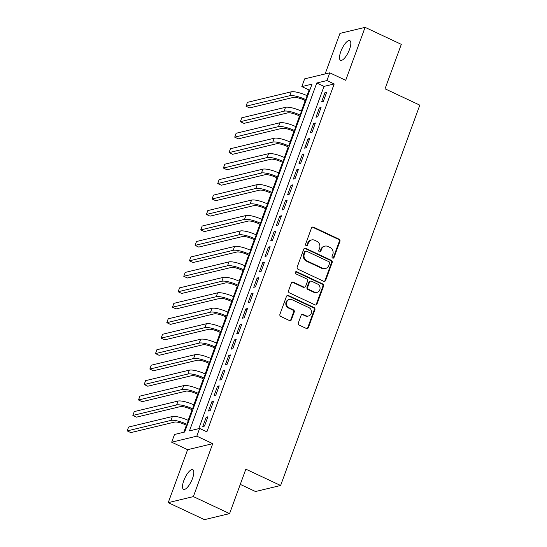 <?xml version="1.0" encoding="UTF-8"?>
<svg xmlns="http://www.w3.org/2000/svg" width="547" height="547" viewBox="0 0 547 547"><rect width="100%" height="100%" fill="white"/><g stroke="black" fill="none" stroke-linecap="round" stroke-linejoin="round"><path stroke-width="0.82" d="M332.651 258.075A1.169 1.06 76.5 0 0 334.032 257.48L339.933 241.357A1.668 1.518 76.5 0 0 339.072 239.176L313.472 227.155A1.668 1.518 76.5 0 0 311.496 228.003L305.595 244.126A1.169 1.06 76.5 0 0 306.86 245.726A1.169 1.06 76.5 0 0 307.585 245.063L308.351 242.977A5.333 4.861 76.5 0 1 311.653 239.928A5.333 4.861 76.5 0 1 314.675 240.256L316.809 241.254A5.333 4.861 76.5 0 1 319.585 248.249L318.819 250.335A1.169 1.06 76.5 0 0 320.091 251.941A1.169 1.06 76.5 0 0 320.809 251.271L321.574 249.186A5.333 4.861 76.5 0 1 324.877 246.136A5.333 4.861 76.5 0 1 327.899 246.465L330.032 247.47A5.333 4.861 76.5 0 1 332.808 254.464L332.043 256.55A1.169 1.06 76.5 0 0 332.651 258.075M332.959 258.17A1.169 1.06 76.5 0 0 333.355 257.644L339.256 241.521A1.668 1.518 76.5 0 0 338.388 239.333L312.795 227.313A1.668 1.518 76.5 0 0 312.2 227.176M306.511 245.747A1.169 1.06 76.5 0 0 306.908 245.227L307.674 243.142L308.351 242.977M319.735 251.955A1.169 1.06 76.5 0 0 320.132 251.435L320.898 249.35L321.574 249.186M192.503 478.481A10.858 3.61 -64.8 0 0 192.776 469.695A10.858 3.61 -64.8 0 0 183.813 480.567A10.858 3.61 -64.8 0 0 183.539 489.353A10.858 3.61 -64.8 0 0 192.503 478.481M349.519 49.421A10.858 3.61 -64.8 0 0 349.786 40.635A10.858 3.61 -64.8 0 0 340.822 51.514A10.858 3.61 -64.8 0 0 340.555 60.3A10.858 3.61 -64.8 0 0 349.519 49.421M298.341 322.928A1.668 1.518 76.5 0 0 299.202 325.116L306.388 328.487A1.668 1.518 76.5 0 0 308.364 327.639L314.915 309.725A1.668 1.518 76.5 0 0 314.053 307.544L288.454 295.524A1.668 1.518 76.5 0 0 286.478 296.371L279.92 314.279A1.668 1.518 76.5 0 0 280.789 316.467L289.466 320.542A1.668 1.518 76.5 0 0 291.442 319.687L294.245 312.022A1.668 1.518 76.5 0 0 293.377 309.841L289.076 307.817A4.458 4.061 76.5 0 1 286.484 303.318A4.458 4.061 76.5 0 1 289.52 299.428A4.458 4.061 76.5 0 1 292.05 299.701L308.898 307.612A4.458 4.061 76.5 0 1 311.489 312.111A4.458 4.061 76.5 0 1 308.453 316.009A4.458 4.061 76.5 0 1 305.93 315.735L303.12 314.416A1.668 1.518 76.5 0 0 301.144 315.263L298.341 322.928M199.634 428.438L196.811 436.164L171.683 442.202L174.514 434.475L184.695 432.027L312.002 84.142L301.821 86.59L304.652 78.857L329.773 72.819L326.942 80.553L316.761 83L189.453 430.886L199.634 428.438L206.882 431.836L334.19 83.958L326.942 80.553M329.773 72.819L345.711 80.306L365.088 27.35L401.307 44.355L385.04 88.812L419.809 105.14L280.618 485.49L245.849 469.162L229.583 513.612L193.364 496.608L212.742 443.651L196.811 436.164M323.66 281.288A1.668 1.518 76.5 0 0 325.636 280.44L332.186 262.526A1.668 1.518 76.5 0 0 331.325 260.345L305.725 248.324A1.668 1.518 76.5 0 0 303.749 249.172L297.192 267.08A1.668 1.518 76.5 0 0 298.06 269.268L323.66 281.288M323.55 286.129L317 304.036A1.668 1.518 76.5 0 1 315.024 304.884L289.425 292.864A1.668 1.518 76.5 0 1 288.556 290.683L291.366 283.018A1.668 1.518 76.5 0 1 293.342 282.17L303.722 287.045A1.668 1.518 76.5 0 0 305.698 286.19L307.558 281.11A1.668 1.518 76.5 0 0 306.696 278.922L295.886 273.849A1.169 1.06 76.5 0 1 296.002 271.654A1.169 1.06 76.5 0 1 296.665 271.722L322.689 283.941A1.668 1.518 76.5 0 1 323.55 286.129L322.874 286.293L316.323 304.2L317 304.036M229.583 513.612L204.455 519.65L168.237 502.645L193.364 496.608M365.088 27.35L339.96 33.388L325.123 73.941M323.325 101.373L326.716 92.094L325.021 92.505L321.629 101.776L323.325 101.373M317.663 116.832L321.062 107.554L319.366 107.964L315.968 117.243L317.663 116.832M312.009 132.292L315.4 123.02L313.704 123.424L310.313 132.702L312.009 132.292M306.347 147.758L309.746 138.48L308.05 138.89L304.652 148.162L306.347 147.758M300.693 163.218L304.084 153.939L302.388 154.35L298.99 163.628L300.693 163.218M295.031 178.678L298.43 169.399L296.727 169.809L293.336 179.088L295.031 178.678M289.377 194.137L292.768 184.865L291.072 185.269L287.674 194.547L289.377 194.137M283.715 209.604L287.113 200.325L285.411 200.735L282.02 210.007L283.715 209.604M278.061 225.063L281.452 215.785L279.756 216.195L276.358 225.473L278.061 225.063M272.399 240.523L275.797 231.251L274.095 231.654L270.703 240.933L272.399 240.523M266.745 255.989L270.136 246.711L268.44 247.114L265.042 256.393L266.745 255.989M261.083 271.449L264.481 262.17L262.779 262.581L259.387 271.859L261.083 271.449M255.428 286.908L258.82 277.63L257.124 278.04L253.726 287.319L255.428 286.908M249.767 302.368L253.165 293.096L251.463 293.5L248.071 302.778L249.767 302.368M244.112 317.834L247.504 308.556L245.808 308.966L242.41 318.238L244.112 317.834M238.451 333.294L241.849 324.015L240.147 324.426L236.755 333.704L238.451 333.294M232.796 348.754L236.188 339.482L234.492 339.885L231.094 349.164L232.796 348.754M227.135 364.22L230.533 354.941L228.831 355.345L225.439 364.623L227.135 364.22M221.48 379.68L224.872 370.401L223.176 370.811L219.778 380.083L221.48 379.68M215.819 395.139L219.217 385.861L217.515 386.271L214.123 395.549L215.819 395.139M210.164 410.599L213.556 401.327L211.86 401.73L208.462 411.009L210.164 410.599M334.19 83.958L324.002 86.399L198.759 428.65M206.198 417.197L202.807 426.469L204.503 426.065L207.901 416.787L206.198 417.197L207.525 417.812M309.944 89.776L309.062 89.988L306.997 95.643M305.205 100.539L301.335 111.103M299.544 115.998L295.681 126.569M293.889 131.458L290.019 142.029M288.228 146.924L284.365 157.488M282.573 162.384L278.703 172.948M276.912 177.843L273.049 188.414M271.257 193.303L267.387 203.874M265.596 208.769L261.733 219.333M259.941 224.229L256.071 234.8M254.28 239.689L250.41 250.259M248.625 255.155L244.755 265.719M242.964 270.615L239.094 281.179M237.309 286.074L233.439 296.645M231.648 301.534L227.778 312.105M225.993 317L222.123 327.564M220.332 332.46L216.462 343.031M214.677 347.919L210.807 358.49M209.016 363.379L205.146 373.95M203.361 378.845L199.491 389.409M197.699 394.305L193.829 404.876M192.038 409.765L188.175 420.335M186.383 425.231L183.819 432.239M240.283 484.382L255.497 491.527L280.618 485.49M212.742 443.651L187.621 449.689L168.237 502.645M187.621 449.689L171.683 442.202M309.062 89.988L301.821 86.59M324.002 86.399L316.761 83M325.021 92.505L326.34 93.12M319.366 107.964L320.686 108.586M313.704 123.424L315.024 124.046M308.05 138.89L309.37 139.506M302.388 154.35L303.708 154.972M296.727 169.809L298.053 170.432M291.072 185.269L292.392 185.891M285.411 200.735L286.737 201.351M279.756 216.195L281.076 216.817M274.095 231.654L275.421 232.277M268.44 247.114L269.76 247.736M262.779 262.581L264.105 263.203M257.124 278.04L258.444 278.662M251.463 293.5L252.789 294.122M245.808 308.966L247.128 309.581M240.147 324.426L241.473 325.048M234.492 339.885L235.812 340.507M228.831 355.345L230.157 355.967M223.176 370.811L224.496 371.427M217.515 386.271L218.841 386.893M211.86 401.73L213.18 402.353M324.877 246.136L324.2 246.3A5.333 4.861 76.5 0 0 320.898 249.35M311.653 239.928L310.976 240.092A5.333 4.861 76.5 0 0 307.674 243.142M324.255 281.425A1.668 1.518 76.5 0 0 324.959 280.597L331.509 262.69A1.668 1.518 76.5 0 0 330.641 260.509L305.048 248.488A1.668 1.518 76.5 0 0 304.453 248.345M329.588 263.264A1.169 1.06 76.5 0 0 328.979 261.733L306.511 251.182A1.169 1.06 76.5 0 0 305.13 251.777L304.323 253.979A5.333 4.861 76.5 0 0 307.099 260.974L322.457 268.18A5.333 4.861 76.5 0 0 325.479 268.509A5.333 4.861 76.5 0 0 328.781 265.466L329.588 263.264M305.848 251.114L305.171 251.271A1.169 1.06 76.5 0 0 304.447 251.941L305.13 251.777M325.479 268.509L324.795 268.673A5.333 4.861 76.5 0 1 321.773 268.345L306.416 261.138A5.333 4.861 76.5 0 1 303.647 254.143L304.447 251.941M315.619 305.028A1.668 1.518 76.5 0 0 316.323 304.2M304.665 287.141L303.988 287.305A1.668 1.518 76.5 0 1 303.045 287.202L292.659 282.327A1.668 1.518 76.5 0 0 292.071 282.19M322.874 286.293A1.668 1.518 76.5 0 0 322.005 284.105L295.982 271.886A1.169 1.06 76.5 0 0 295.681 271.797M314.491 292.098A4.458 4.061 76.5 0 0 317.021 292.372A4.458 4.061 76.5 0 0 320.057 288.481A4.458 4.061 76.5 0 0 317.465 283.982L311.53 281.192A1.668 1.518 76.5 0 0 309.547 282.04L307.688 287.127A1.668 1.518 76.5 0 0 308.556 289.315L314.491 292.098L313.814 292.262A4.458 4.061 76.5 0 0 316.344 292.536L317.021 292.372M310.587 281.09L309.903 281.254A1.668 1.518 76.5 0 0 308.87 282.204L309.547 282.04M313.814 292.262L307.879 289.472A1.668 1.518 76.5 0 1 307.011 287.291L308.87 282.204M308.453 316.009L307.776 316.166A4.458 4.061 76.5 0 1 305.247 315.899L302.443 314.58A1.668 1.518 76.5 0 0 301.848 314.436M289.52 299.428L288.843 299.592A4.458 4.061 76.5 0 0 285.808 303.482A4.458 4.061 76.5 0 0 288.399 307.982L289.076 307.817M290.06 320.679A1.668 1.518 76.5 0 0 290.765 319.851L293.568 312.187A1.668 1.518 76.5 0 0 292.7 310.005L288.399 307.982M306.983 328.624A1.668 1.518 76.5 0 0 307.681 327.797L314.238 309.889A1.668 1.518 76.5 0 0 313.369 307.708L287.777 295.688A1.668 1.518 76.5 0 0 287.182 295.544M305.889 100.86L304.036 99.992A8.485 2.058 -159.9 0 0 293.397 97.4L249.637 107.916L246.013 106.214L289.773 95.704A12.725 3.084 20.1 0 1 305.732 99.581L306.265 99.828M246.013 106.214L247.429 102.351L291.189 91.834A12.725 3.084 20.1 0 1 307.147 95.718L307.681 95.964M300.228 116.32L298.382 115.451A8.485 2.058 -159.9 0 0 287.743 112.867L243.976 123.376L240.352 121.68L284.119 111.164A12.725 3.084 20.1 0 1 300.077 115.041L300.604 115.294M240.352 121.68L241.767 117.81L285.534 107.301A12.725 3.084 20.1 0 1 301.493 111.178L302.019 111.424M294.573 131.779L292.72 130.911A8.485 2.058 -159.9 0 0 282.081 128.326L238.314 138.842L234.697 137.14L278.457 126.624A12.725 3.084 20.1 0 1 294.416 130.507L294.949 130.754M234.697 137.14L236.113 133.277L279.873 122.76A12.725 3.084 20.1 0 1 295.831 126.637L296.365 126.89M288.912 147.246L287.066 146.37A8.485 2.058 -159.9 0 0 276.426 143.786L232.66 154.302L229.036 152.599L272.803 142.09A12.725 3.084 20.1 0 1 288.761 145.967L289.288 146.213M229.036 152.599L230.451 148.736L274.218 138.22A12.725 3.084 20.1 0 1 290.177 142.104L290.703 142.35M283.257 162.705L281.404 161.837A8.485 2.058 -159.9 0 0 270.765 159.252L226.998 169.761L223.381 168.059L267.141 157.55A12.725 3.084 20.1 0 1 283.1 161.427L283.633 161.673M223.381 168.059L224.796 164.196L268.556 153.68A12.725 3.084 20.1 0 1 284.515 157.563L285.049 157.81M277.596 178.165L275.75 177.296A8.485 2.058 -159.9 0 0 265.11 174.712L221.344 185.221L217.72 183.525L261.487 173.009A12.725 3.084 20.1 0 1 277.445 176.886L277.972 177.139M217.72 183.525L219.135 179.655L262.902 169.146A12.725 3.084 20.1 0 1 278.861 173.023L279.387 173.269M271.941 193.624L270.088 192.756A8.485 2.058 -159.9 0 0 259.449 190.171L215.682 200.687L212.065 198.985L255.825 188.469A12.725 3.084 20.1 0 1 271.784 192.353L272.317 192.599M212.065 198.985L213.48 195.122L257.24 184.606A12.725 3.084 20.1 0 1 273.199 188.483L273.732 188.736M266.28 209.091L264.433 208.222A8.485 2.058 -159.9 0 0 253.794 205.631L210.027 216.147L206.404 214.445L250.17 203.935A12.725 3.084 20.1 0 1 266.129 207.812L266.656 208.058M206.404 214.445L207.819 210.581L251.586 200.065A12.725 3.084 20.1 0 1 267.545 203.949L268.071 204.195M260.625 224.55L258.772 223.682A8.485 2.058 -159.9 0 0 248.133 221.097L204.366 231.607L200.749 229.911L244.509 219.395A12.725 3.084 20.1 0 1 260.468 223.272L261.001 223.525M200.749 229.911L202.164 226.041L245.924 215.532A12.725 3.084 20.1 0 1 261.883 219.409L262.416 219.655M254.964 240.01L253.117 239.142A8.485 2.058 -159.9 0 0 242.478 236.557L198.711 247.073L195.088 245.371L238.854 234.854A12.725 3.084 20.1 0 1 254.813 238.731L255.34 238.984M195.088 245.371L196.503 241.507L240.27 230.991A12.725 3.084 20.1 0 1 256.228 234.868L256.755 235.121M249.309 255.476L247.456 254.601A8.485 2.058 -159.9 0 0 236.817 252.017L193.05 262.533L189.433 260.83L233.193 250.314A12.725 3.084 20.1 0 1 249.152 254.198L249.685 254.444M189.433 260.83L190.848 256.967L234.608 246.451A12.725 3.084 20.1 0 1 250.567 250.328L251.1 250.581M243.647 270.936L241.801 270.068A8.485 2.058 -159.9 0 0 231.162 267.476L187.395 277.992L183.771 276.29L227.538 265.78A12.725 3.084 20.1 0 1 243.497 269.657L244.024 269.903M183.771 276.29L185.187 272.427L228.954 261.91A12.725 3.084 20.1 0 1 244.912 265.794L245.439 266.04M237.993 286.396L236.14 285.527A8.485 2.058 -159.9 0 0 225.501 282.943L181.734 293.452L178.117 291.756L221.877 281.24A12.725 3.084 20.1 0 1 237.836 285.117L238.369 285.37M178.117 291.756L179.532 287.886L223.292 277.377A12.725 3.084 20.1 0 1 239.251 281.254L239.784 281.5M232.331 301.855L230.478 300.987A8.485 2.058 -159.9 0 0 219.846 298.402L176.079 308.918L172.455 307.216L216.222 296.7A12.725 3.084 20.1 0 1 232.181 300.583L232.707 300.829M172.455 307.216L173.871 303.353L217.638 292.836A12.725 3.084 20.1 0 1 233.596 296.713L234.123 296.966M226.677 317.322L224.824 316.453A8.485 2.058 -159.9 0 0 214.185 313.862L170.418 324.378L166.801 322.675L210.561 312.166A12.725 3.084 20.1 0 1 226.52 316.043L227.053 316.289M166.801 322.675L168.216 318.812L211.976 308.296A12.725 3.084 20.1 0 1 227.935 312.18L228.468 312.426M221.015 332.781L219.162 331.913A8.485 2.058 -159.9 0 0 208.53 329.328L164.763 339.837L161.139 338.135L204.906 327.626A12.725 3.084 20.1 0 1 220.865 331.503L221.391 331.755M161.139 338.135L162.555 334.272L206.322 323.762A12.725 3.084 20.1 0 1 222.28 327.639L222.807 327.885M215.361 348.241L213.508 347.372A8.485 2.058 -159.9 0 0 202.869 344.788L159.102 355.304L155.485 353.601L199.245 343.085A12.725 3.084 20.1 0 1 215.203 346.962L215.737 347.215M155.485 353.601L156.9 349.731L200.66 339.222A12.725 3.084 20.1 0 1 216.619 343.099L217.152 343.345M209.699 363.7L207.846 362.832A8.485 2.058 -159.9 0 0 197.214 360.247L153.447 370.763L149.823 369.061L193.59 358.545A12.725 3.084 20.1 0 1 209.549 362.429L210.075 362.675M149.823 369.061L151.239 365.198L195.005 354.682A12.725 3.084 20.1 0 1 210.964 358.558L211.491 358.811M204.045 379.167L202.192 378.298A8.485 2.058 -159.9 0 0 191.553 375.707L147.786 386.223L144.169 384.52L187.929 374.011A12.725 3.084 20.1 0 1 203.887 377.888L204.421 378.134M144.169 384.52L145.584 380.657L189.344 370.141A12.725 3.084 20.1 0 1 205.303 374.025L205.836 374.271M198.383 394.626L196.53 393.758A8.485 2.058 -159.9 0 0 185.891 391.173L142.131 401.683L138.507 399.987L182.274 389.471A12.725 3.084 20.1 0 1 198.233 393.348L198.759 393.601M138.507 399.987L139.923 396.117L183.689 385.608A12.725 3.084 20.1 0 1 199.648 389.485L200.175 389.731M192.729 410.086L190.876 409.218A8.485 2.058 -159.9 0 0 180.237 406.633L136.47 417.149L132.853 415.447L176.613 404.93A12.725 3.084 20.1 0 1 192.571 408.814L193.105 409.06M132.853 415.447L134.261 411.583L178.028 401.067A12.725 3.084 20.1 0 1 193.987 404.944L194.513 405.197M187.067 425.552L185.214 424.677A8.485 2.058 -159.9 0 0 174.575 422.093L130.815 432.609L127.191 430.906L170.958 420.397A12.725 3.084 20.1 0 1 186.917 424.274L187.443 424.52M127.191 430.906L128.607 427.043L172.373 416.527A12.725 3.084 20.1 0 1 188.332 420.411L188.859 420.657M333.355 257.644L334.032 257.48M306.908 245.227L307.585 245.063M320.132 251.435L320.809 251.271M312.795 227.313L313.472 227.155M338.388 239.333L339.072 239.176M339.256 241.521L339.933 241.357M305.048 248.488L305.725 248.324M330.641 260.509L331.325 260.345M331.509 262.69L332.186 262.526M324.959 280.597L325.636 280.44M303.647 254.143L304.323 253.979M306.416 261.138L307.099 260.974M321.773 268.345L322.457 268.18M292.659 282.327L293.342 282.17M303.045 287.202L303.722 287.045M295.982 271.886L296.665 271.722M322.005 284.105L322.689 283.941M307.011 287.291L307.688 287.127M307.879 289.472L308.556 289.315M302.443 314.58L303.12 314.416M305.247 315.899L305.93 315.735M292.7 310.005L293.377 309.841M293.568 312.187L294.245 312.022M290.765 319.851L291.442 319.687M287.777 295.688L288.454 295.524M313.369 307.708L314.053 307.544M314.238 309.889L314.915 309.725M307.681 327.797L308.364 327.639M307.147 95.718L305.732 99.581M291.189 91.834L289.773 95.704M301.493 111.178L300.077 115.041M285.534 107.301L284.119 111.164M295.831 126.637L294.416 130.507M279.873 122.76L278.457 126.624M290.177 142.104L288.761 145.967M274.218 138.22L272.803 142.09M284.515 157.563L283.1 161.427M268.556 153.68L267.141 157.55M278.861 173.023L277.445 176.886M262.902 169.146L261.487 173.009M273.199 188.483L271.784 192.353M257.24 184.606L255.825 188.469M267.545 203.949L266.129 207.812M251.586 200.065L250.17 203.935M261.883 219.409L260.468 223.272M245.924 215.532L244.509 219.395M256.228 234.868L254.813 238.731M240.27 230.991L238.854 234.854M250.567 250.328L249.152 254.198M234.608 246.451L233.193 250.314M244.912 265.794L243.497 269.657M228.954 261.91L227.538 265.78M239.251 281.254L237.836 285.117M223.292 277.377L221.877 281.24M233.596 296.713L232.181 300.583M217.638 292.836L216.222 296.7M227.935 312.18L226.52 316.043M211.976 308.296L210.561 312.166M222.28 327.639L220.865 331.503M206.322 323.762L204.906 327.626M216.619 343.099L215.203 346.962M200.66 339.222L199.245 343.085M210.964 358.558L209.549 362.429M195.005 354.682L193.59 358.545M205.303 374.025L203.887 377.888M189.344 370.141L187.929 374.011M199.648 389.485L198.233 393.348M183.689 385.608L182.274 389.471M193.987 404.944L192.571 408.814M178.028 401.067L176.613 404.93M188.332 420.411L186.917 424.274M172.373 416.527L170.958 420.397"/></g></svg>
